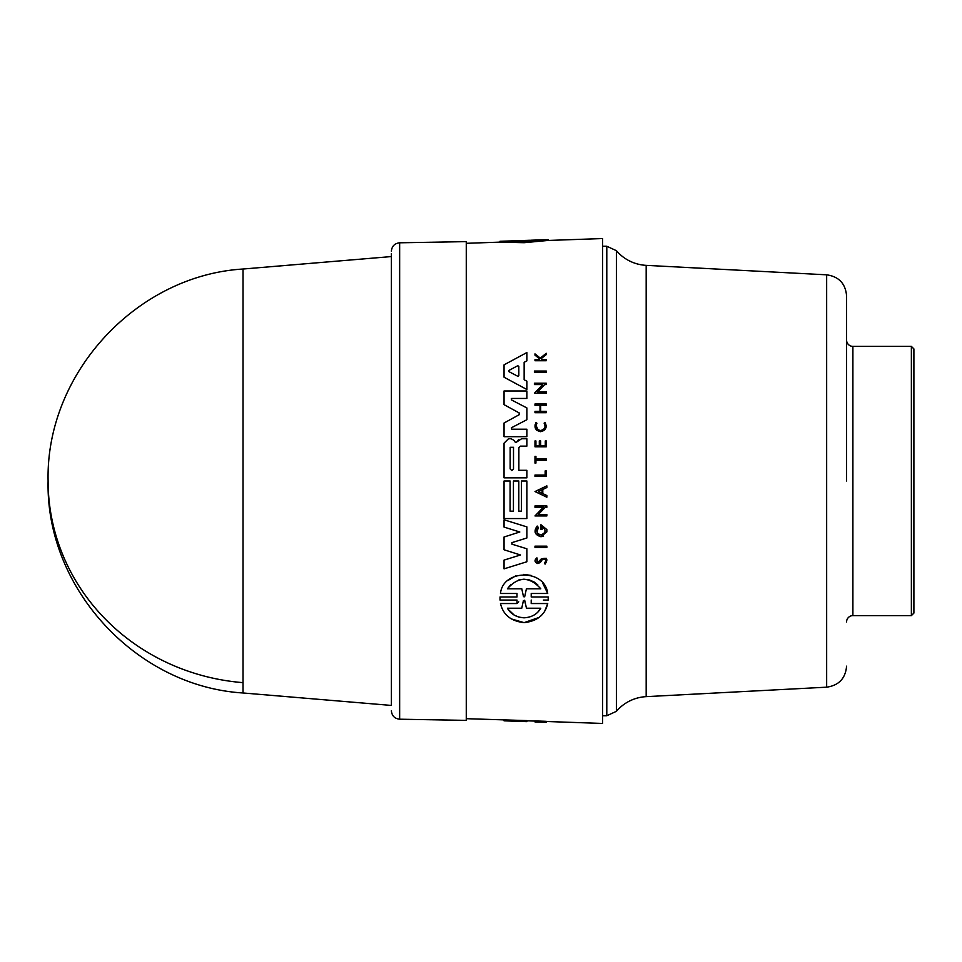 <?xml version="1.0" encoding="UTF-8"?>
<svg xmlns="http://www.w3.org/2000/svg" width="962" height="962" viewBox="0 0 962 962"><rect width="100%" height="100%" fill="white"/><g stroke="black" fill="none" stroke-linecap="round" stroke-linejoin="round"><path stroke-width="1.44" d="M243.025 481L243.025 269.023C136.183 275.493 45.623 373.737 48.1 481A212.722 202.357 -0 0 0 243.025 682.647L243.025 481M391.378 705.435L391.378 253.571L391.378 705.435L243.025 692.977L243.025 682.647M846.584 481L846.584 295.827L846.584 481M399.651 242.797L399.651 719.203L466.269 720.37L466.269 241.63L399.651 242.797C394.624 243.362 391.871 246.176 391.378 251.202M520.274 546.741L526.863 548.785L526.863 561.76L504.052 568.855L504.052 560.1L520.49 554.978L513.648 552.813M508.838 551.286L504.052 549.771L504.052 537L519.817 531.998L514.538 530.363M508.621 528.523L504.052 527.092L504.052 519.793L526.863 526.887L526.863 537.986L511.796 542.664M511.688 544.011L514.971 545.105M543.578 536.135L540.945 536.736L535.69 533.657M535.1 532.154L537.193 526.034L538.335 527.465L536.988 532.058M540.945 524.711L546.849 529.593L546.849 531.854L540.945 536.736C534.704 534.872 533.453 531.301 537.193 526.034L538.335 527.465C535.75 531.12 536.616 533.597 540.945 534.896C545.947 532.852 546.344 530.134 542.135 526.731L542.135 529.437L540.945 529.437L540.945 524.711L546.849 529.593M546.849 514.586L546.849 515.933L546.849 514.586L538.251 514.586L540.909 511.832M546.849 515.933L534.98 515.933L543.326 507.287L534.98 507.287L534.98 505.952L546.849 505.952L546.849 507.287L545.31 507.287L543.518 509.138M546.849 497.21L534.992 491.546L546.849 485.87L546.849 487.53L542.796 489.466L542.796 493.614L546.849 495.55L546.849 497.21L534.992 491.546M546.031 558.188L545.069 564.141L544.66 562.926C546.717 559.764 545.911 558.694 542.243 559.692L541.57 560.654M542.243 559.692L540.391 562.349L537.95 563.624C534.439 562.217 534.102 560.293 536.928 557.864L536.964 561.916M540.391 562.349L537.95 563.624C534.439 562.217 534.102 560.293 536.928 557.864L538.047 562.325L541.149 559.018C547.041 557.311 548.352 559.018 545.069 564.141M534.98 546.163L546.849 546.163L546.849 547.486L546.849 546.163L534.98 546.163L534.98 547.486L537.349 547.486M548.22 599.362L548.196 596.981L531.216 596.981L548.196 596.981L548.22 597.594M543.362 600.047L548.196 600.047M539.057 617.448L524.098 622.642C537.229 621.212 545.105 614.838 547.715 603.535L531.204 603.535L547.715 603.535L544.841 610.858M500.012 600.047L500.012 596.981L500.012 600.047L517.003 600.047L517.003 603.535L500.493 603.535C503.138 614.85 511.014 621.224 524.098 622.642L511.111 618.855M500.493 603.535L516.991 603.535L518.734 601.815M516.991 596.981L500.012 596.981L516.991 596.981L516.991 593.482L508.742 593.482M508.176 580.375L515.512 575.949M523.713 574.374L531.228 575.444M542.7 583.128L547.715 593.482L531.216 593.482L543.097 593.482M466.269 718.686L526.863 720.598L526.863 721.644L511.303 721.103L526.863 721.464M534.98 721.801L534.98 720.947L546.272 721.32L546.272 722.234L541.053 722.137L546.272 722.318L534.98 721.933L546.272 722.185M546.272 721.488L602.597 723.448L602.597 238.552L547.715 240.464M526.863 481L526.863 518.554L504.052 518.554L504.052 481L510.076 481L510.076 511.171L513.431 511.171L513.431 481L518.795 481L518.795 511.171L521.476 511.171L521.476 481L526.863 481L526.863 518.554M508.621 518.554L504.052 518.554M548.196 239.61L548.244 240.452L548.196 239.61L531.204 240.211L547.715 239.634L547.715 240.476L524.098 242.701L500.493 242.147L500.493 241.294L517.003 240.716M543.891 371.043L546.272 371.043L546.272 372.366L534.403 372.366L534.403 371.043L546.272 371.043M546.272 476.406L534.98 476.406L534.98 475.048L545.153 475.048L545.153 470.935L546.272 470.935L546.272 476.406L546.272 470.935L545.153 470.935L546.272 470.935M535.93 463.083L534.98 463.083L534.98 456.373L535.93 456.373L535.93 458.97L546.272 458.97L546.272 460.305L535.93 460.305L535.93 463.083L534.98 463.083L535.93 463.083M546.272 425.986L543.758 430.723M536.772 430.242L534.944 425.036M545.069 425.42L544.107 423.16C545.995 427.032 544.817 429.485 540.572 430.519C536.399 429.545 535.185 427.128 536.94 423.28L536.05 425.565L538.107 429.798M541.053 358.742L542.267 359.716L541.053 358.742L546.272 354.605L546.272 353.294L540.259 358.104L538.564 356.758M542.267 359.716L546.272 359.716L546.272 360.726L534.98 360.726L534.98 359.716L539.333 359.716L539.333 358.646L534.98 355.158L534.98 353.884L536.375 354.99M540.656 440.957L539.297 440.957L540.68 440.957L540.68 445.574L541.606 445.574M540.68 440.957L540.68 445.574L545.274 445.574L545.274 440.957L546.272 440.957L546.272 446.801L534.98 446.801L534.98 440.957L535.93 440.957L535.93 445.574L536.604 445.574M534.98 440.957L535.93 440.957L534.98 440.957M539.297 440.957L539.297 445.574L535.93 445.574L535.93 440.957M544.011 403.992L546.272 403.992L546.272 405.327L540.68 405.327L540.68 411.363L546.272 411.363L546.272 412.71L534.98 412.71L534.98 411.363L540.007 411.363L540.007 405.327L534.98 405.327L534.98 403.992L546.272 403.992M546.272 393.205L534.403 393.205L542.748 384.559L534.403 384.559L534.403 383.225L546.272 383.225L546.272 384.559L544.72 384.559L537.674 391.859L546.272 391.859L546.272 393.205L534.403 393.205L542.748 384.559M543.891 383.225L546.272 383.225M526.166 380.82L526.863 381.205L526.863 389.502L504.052 377.212L504.052 364.851L526.863 352.561L526.863 360.87L524.146 362.313L524.146 379.749L524.903 380.158M526.863 438.756L526.863 446.127L526.863 438.756L522.498 438.756M518.867 470.298L518.867 447.739L518.867 470.298L526.863 470.298L526.863 477.849L504.052 477.849L504.052 443.181L508.489 438.744L510.569 438.744M513.84 440.259L515.307 442.267L513.84 440.259L511.087 438.744M521.572 438.756L516.798 441.931L518.614 439.562M522.306 390.981L526.863 390.981L526.863 398.448L511.736 398.448L511.387 399.879L526.875 407.936L526.875 419.721L511.387 427.777L511.736 429.208L511.387 427.777L511.736 429.208L526.875 429.208L526.875 436.688L504.052 436.688L504.052 423.003L519.348 414.634M519.492 413.179L519.179 414.742L519.179 412.926L517.965 412.265M526.875 419.721L526.875 407.936L511.387 399.879L511.303 398.581M547.715 239.634L524.098 241.799L500.493 241.294M544.107 423.16L545.021 422.438C547.39 427.296 545.899 430.375 540.572 431.697C535.317 430.459 533.802 427.417 536.002 422.571L536.94 423.28M516.798 441.931L515.981 442.616M511.736 429.208L526.875 429.208L526.875 436.688L504.052 436.688M524.783 241.221L524.783 240.428L540.788 239.995L524.098 241.246L507.407 241.185L529.521 240.26M540.788 608.224C537.361 614.129 531.806 617.327 524.098 617.82C516.462 617.363 510.894 614.165 507.407 608.224L521.741 608.224L523.412 600.685L524.783 600.685L526.467 608.224L540.788 608.224L537.938 611.976M524.771 596.344L524.098 596.969L523.424 596.344L521.789 588.792L507.407 588.792C518.35 576.286 529.485 576.286 540.788 588.792L526.406 588.792L524.771 596.344L526.406 588.792L540.788 588.792M518.819 375.721L518.109 376.431L518.819 375.721L518.819 366.342L517.772 365.716L518.819 366.342L517.772 365.716L514.874 367.256M513.504 468.903L511.82 470.574L510.149 468.903L510.149 447.282L513.504 447.282L513.504 468.903M846.584 295.827C845.49 283.562 838.84 276.563 826.659 274.819L826.659 687.181L646.175 696.644L646.175 265.356A42.063 42.063 0 0 1 616.389 250.673L606.794 246.26L606.794 715.74L602.597 715.74M646.175 696.644A42.063 42.063 0 0 0 616.389 711.327L616.389 250.673M846.584 621.933A6.313 6.313 0 0 1 852.897 615.62L852.897 346.38A6.313 6.313 0 0 1 846.584 340.067M911.375 346.38L913.9 348.905L913.9 613.095L911.375 615.62L911.375 346.38L852.897 346.38M500.012 242.135L500.012 241.33M516.991 240.704L500.012 241.294M540.259 721.247L540.259 722.101M534.98 721.849L546.272 722.234M504.052 720.009L504.052 720.815L511.303 721.103M504.052 720.153L504.052 720.815M531.216 596.981L531.216 593.482M516.991 593.482L500.493 593.482C502.693 569.263 544.973 568.614 547.715 593.482M531.204 603.535L531.204 600.047M546.272 372.366L534.403 372.366M546.849 547.486L534.98 547.486M534.98 353.884L540.259 358.104M546.272 360.726L534.98 360.726M539.429 561.58L541.149 559.018M546.272 440.957L546.272 446.801M546.272 412.71L534.98 412.71M540.68 405.327L540.68 411.363M542.796 489.466L542.796 493.614M545.31 507.287L538.251 514.586M534.98 515.933L543.326 507.287M526.863 389.502L526.863 381.205L524.146 379.749L524.146 362.313L526.863 360.87L526.863 352.561M518.795 481L518.795 511.171M510.076 481L510.076 511.171M526.863 470.298L526.863 477.849M518.867 447.739L520.466 446.127L526.863 446.127M511.988 542.58L511.988 544.179L526.863 548.785L526.863 561.76L504.052 568.855M526.863 526.887L526.863 537.986M504.052 537L519.817 531.998L504.052 527.092M520.49 554.978L504.052 549.771M519.179 412.926L504.052 404.665L504.052 390.981L526.863 390.981L526.863 398.448L511.736 398.448M538.467 491.546L542.111 489.79L542.111 493.29L538.467 491.546M518.109 376.431L508.958 371.657L508.958 370.406L517.772 365.716M526.467 241.149L526.467 240.5M521.741 240.668L521.741 241.318M533.345 608.224L526.467 608.224L524.591 600.264M524.783 600.685L523.412 600.685L521.741 608.224M514.285 608.224L507.407 608.224M508.044 609.235L514.177 615.067M514.237 615.115L518.867 617.099M518.987 617.135L524.098 617.82M537.806 584.896L534.271 582.094M533.85 581.842L529.16 579.87M529.112 579.858L523.953 579.196M523.833 579.196L518.867 579.918M510.99 584.331L507.407 588.792L521.789 588.792L523.424 596.344M539.922 492.243L542.111 493.29M511.652 368.975L508.958 370.406L508.958 371.657L508.958 370.406M510.149 447.282L510.149 468.903M523.412 241.27L523.412 240.476L518.626 240.644M399.651 719.203C394.624 718.638 391.871 715.824 391.378 710.798M526.863 720.803L534.98 721.091M466.269 243.314L500.493 242.111M911.375 615.62L852.897 615.62M48.1 481C45.623 588.263 136.183 686.507 243.037 692.977M243.025 269.023L391.378 256.565M499.963 242.135L499.963 241.306M602.597 246.26L606.794 246.26M616.389 711.327L606.794 715.74M826.659 274.819L646.175 265.356M826.659 687.181C838.84 685.437 845.49 678.438 846.584 666.173"/></g></svg>

